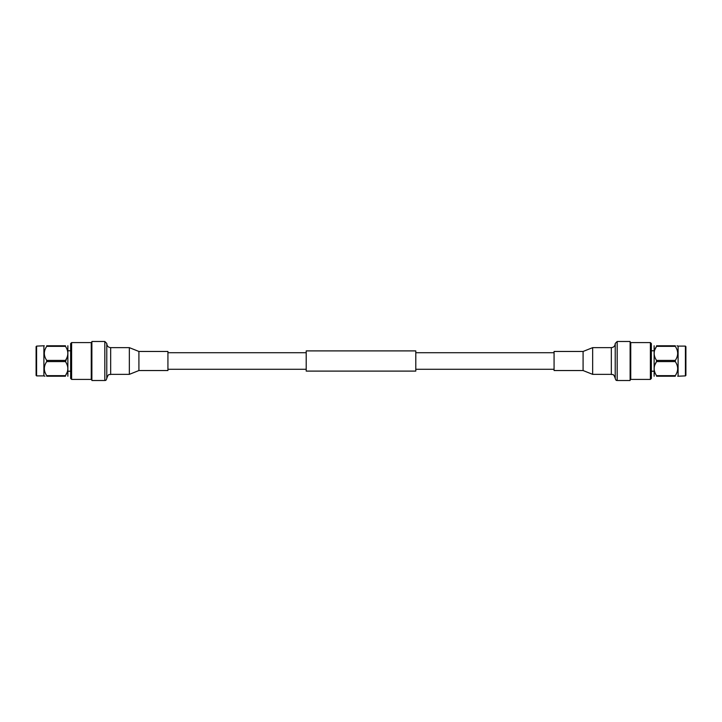 <?xml version="1.0" encoding="UTF-8"?>
<svg xmlns="http://www.w3.org/2000/svg" width="722" height="722" viewBox="0 0 722 722"><rect width="100%" height="100%" fill="white"/><g stroke="black" fill="none" stroke-linecap="round" stroke-linejoin="round"><path stroke-width="1.08" d="M36.587 346.109L36.1 346.596L36.1 375.404L36.587 375.891L36.587 346.109L44.304 345.766M36.587 375.891L43.898 375.891L43.898 346.109M44.981 376.234L43.898 375.891M46.713 375.648L65.449 375.648L65.449 376.234C68.617 376.234 68.617 376.234 65.449 376.234C68.617 376.234 68.617 376.234 65.449 376.234L46.713 376.234C43.555 376.234 43.555 376.234 46.713 376.234L46.713 375.648C43.555 370.946 43.555 366.262 46.713 361.587L46.713 360.413C43.555 355.711 43.555 351.027 46.713 346.352L46.713 345.766C43.555 345.766 43.555 345.766 46.713 345.766L65.449 345.766C68.617 345.766 68.617 345.766 65.449 345.766C68.617 345.766 68.617 345.766 65.449 345.766L65.476 346.398M67.182 372.272L65.449 375.648C68.617 370.973 68.617 366.289 65.449 361.587L46.713 361.587M67.182 357.038L65.476 361.632M67.182 364.962L67.651 366.559M67.868 368.617L67.651 370.666M67.182 349.728L67.651 351.334M67.868 353.383L67.651 355.441M46.713 360.413L65.449 360.413C68.617 355.738 68.617 351.054 65.449 346.352L46.713 346.352M67.868 376.234L67.868 345.766M71.613 379.402L70.639 378.427L70.639 343.573L71.613 342.598L91.252 342.598L91.252 379.402L71.613 379.402L71.613 342.598M91.252 344.926L91.884 344.926M106.775 343.437L104.825 341.488L91.884 341.488L91.884 380.512L104.825 380.512C105.565 379.835 105.385 381.776 106.775 378.563L106.775 343.437L106.775 378.563M138.913 351.461L138.913 370.539L167.928 370.539L167.928 351.461L138.913 351.461L129.337 347.643L110.674 347.643C108.309 347.408 107.009 346.109 106.775 343.744M167.928 352.724L306.209 352.724M306.209 350.901L306.209 371.099L415.791 371.099L415.791 350.901L306.209 350.901M685.413 375.891L685.9 375.404L685.9 346.596L685.413 346.109L685.413 375.891L677.696 376.234M685.413 346.109L678.102 346.109L678.102 375.891M675.287 346.352L656.551 346.352L656.551 345.766C653.383 345.766 653.383 345.766 656.551 345.766C653.383 345.766 653.383 345.766 656.551 345.766L675.287 345.766C678.445 345.766 678.445 345.766 675.287 345.766L675.287 346.352C678.445 351.054 678.445 355.738 675.287 360.413L675.287 361.587C678.445 366.289 678.445 370.973 675.287 375.648L675.287 376.234C678.445 376.234 678.445 376.234 675.287 376.234L656.551 376.234C653.383 376.234 653.383 376.234 656.551 376.234C653.383 376.234 653.383 376.234 656.551 376.234L656.524 375.602M677.019 345.766L678.102 346.109M654.818 372.272L654.349 370.666M654.132 368.617L654.349 366.559M654.818 364.962L656.542 361.587M675.287 361.587L656.551 361.587C653.383 366.262 653.383 370.946 656.551 375.648L675.287 375.648M654.818 349.728L656.551 346.352C653.383 351.027 653.383 355.711 656.551 360.413L675.287 360.413M656.551 361.587L656.524 360.368M654.818 357.038L654.349 355.441M654.132 353.383L654.349 351.334M654.132 345.766L654.132 376.234M650.387 342.598L651.361 343.573L651.361 378.427L650.387 379.402L650.387 342.598L630.748 342.598L630.748 379.402L650.387 379.402M630.748 344.926L630.116 344.926M617.175 380.512L630.116 380.512L630.116 341.488L617.175 341.488L615.225 343.437L615.225 378.563C616.615 381.776 616.435 379.835 617.175 380.512L617.175 341.488M615.225 378.256C613.186 372.696 612.563 375.241 611.326 374.357L611.326 347.643C613.691 347.408 614.991 346.109 615.225 343.744M611.326 347.643L592.663 347.643L583.087 351.461L554.072 351.461L554.072 370.539L583.087 370.539L583.087 351.461M554.072 352.724L415.791 352.724M104.825 341.488L104.825 380.512M110.674 347.643L110.674 374.357C109.437 375.241 108.814 372.696 106.775 378.256M129.337 347.643L129.337 374.357L138.913 370.539M611.326 374.357L592.663 374.357L592.663 347.643M68.274 371.234L70.639 371.234M68.274 350.766L70.639 350.766M91.252 377.074L91.884 377.074M110.674 374.357L129.337 374.357M167.928 369.276L306.209 369.276M653.726 350.766L651.361 350.766M653.726 371.234L651.361 371.234M630.748 377.074L630.116 377.074M592.663 374.357L583.087 370.539M554.072 369.276L415.791 369.276"/></g></svg>
